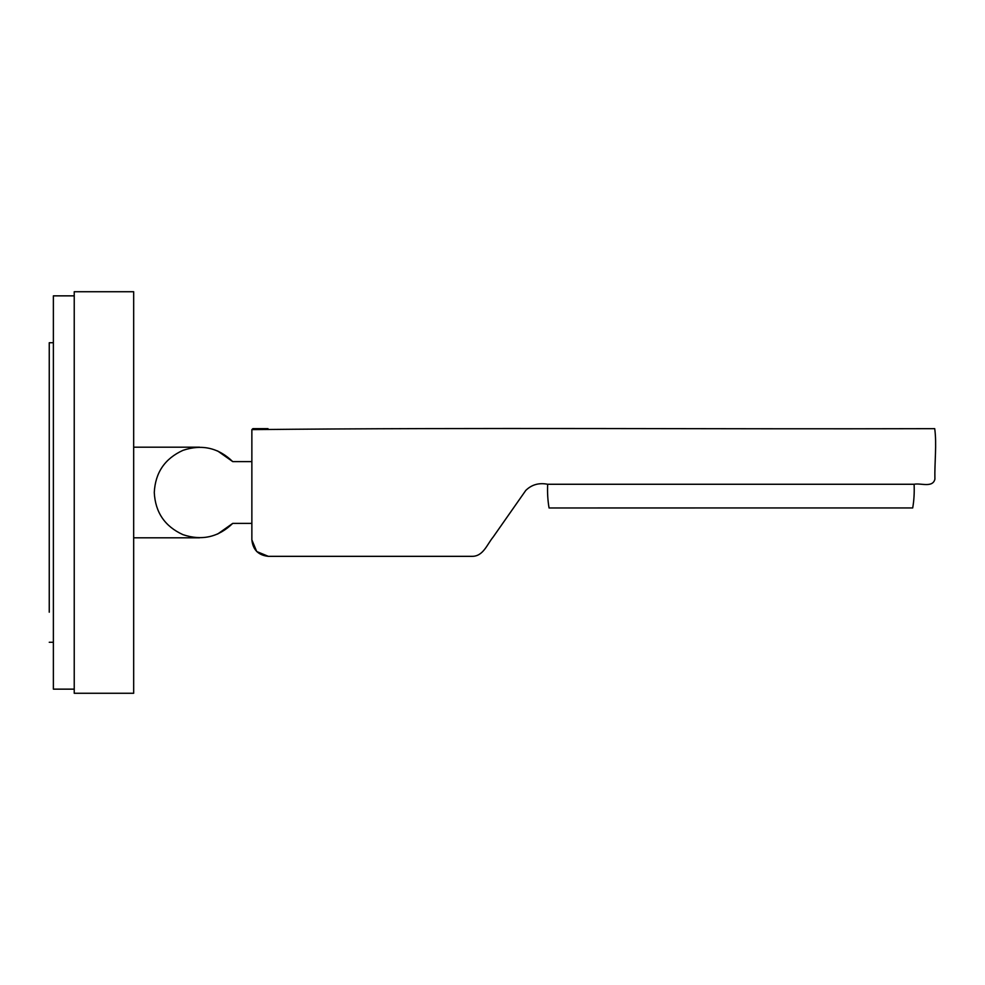 <?xml version="1.0" encoding="UTF-8"?>
<svg xmlns="http://www.w3.org/2000/svg" width="985" height="985" viewBox="0 0 985 985"><rect width="100%" height="100%" fill="white"/><g stroke="black" fill="none" stroke-linecap="round" stroke-linejoin="round"><path stroke-width="1.48" d="M49.25 612.202L49.25 342.731L53.375 342.731M199.573 537.81L133.677 537.81L199.573 537.81M199.573 447.19L133.677 447.19M549.064 507.964L549.064 507.964C547.771 500.552 547.291 492.648 547.66 484.263C547.291 492.648 547.771 500.552 549.064 507.964L912.701 507.94C914.006 500.54 914.474 492.648 914.105 484.263L547.66 484.263C538.98 482.576 531.691 484.62 525.793 490.407L493.091 537.12C487.119 544.311 483.241 556.39 472.123 556.34L268.339 556.34C258.402 555.294 252.911 549.802 251.864 539.866L251.864 429.62L251.864 539.866L256.691 551.514L268.339 556.34L472.123 556.34M914.105 484.263C920.803 482.847 932.635 488.104 934.9 479.202C934.494 462.544 936.883 444.333 934.716 428.66C707.279 429.3 478.451 427.379 251.864 429.62L252.886 428.66L268.006 428.66M232.755 523.392L251.864 523.392L251.864 461.608L232.719 461.608C218.424 447.769 201.851 444.013 182.976 450.342C164.864 458.579 155.298 472.628 154.276 492.5C155.298 512.372 164.864 526.421 182.976 534.658C201.851 540.987 218.424 537.231 232.719 523.392L217.574 534.079M232.719 461.608L217.574 450.921M74.232 693.268L74.232 291.732L133.677 291.732L133.677 693.268L74.232 693.268L133.677 693.268M53.375 689.143L74.232 689.143L53.375 689.143L53.375 295.857L74.232 295.857M53.375 683.996L53.375 301.004M49.25 642.269L53.375 642.269"/></g></svg>
